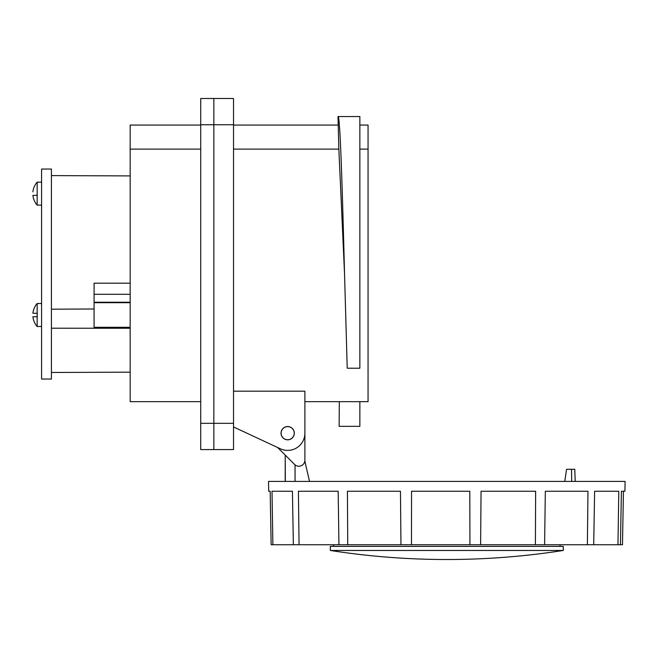 <?xml version="1.0" encoding="UTF-8"?>
<svg xmlns="http://www.w3.org/2000/svg" width="658" height="658" viewBox="0 0 658 658"><rect width="100%" height="100%" fill="white"/><g stroke="black" fill="none" stroke-linecap="round" stroke-linejoin="round"><path stroke-width="0.99" d="M233.532 391.181L304.893 391.181L304.893 433.178L304.893 401.676L368.061 401.676L368.061 125.069L359.86 125.069M233.532 149.111L338.845 149.111L344.553 274.18M368.061 149.111L359.86 149.111M348.016 368.217L359.86 368.217L359.86 116.54L337.998 116.54C340.128 114.229 342.349 189.175 344.545 274.041L347.218 368.217L348.016 368.217M338.845 149.111L337.998 116.54M359.86 368.217L347.218 368.217M233.532 423.333L233.532 98.494L213.842 98.494L213.842 423.333L213.842 98.494L200.715 98.494L200.715 449.587L213.842 449.587L213.842 423.333L213.842 449.587L233.532 449.587L233.532 423.333L200.715 423.333M200.715 125.069L130.169 125.069L130.169 149.111L200.715 149.111M130.169 149.111L130.169 401.676L200.715 401.676M130.169 302.696L94.078 302.696L94.078 327.306L130.169 327.306M304.893 461.365L309.523 481.409L304.893 461.365L304.893 433.178A17.223 17.223 0 0 1 280.39 448.789L233.532 426.943M304.893 460.189A6.037 6.037 0 0 1 294.587 464.458L277.635 447.506L264.697 441.477M281.024 433.178A6.646 6.646 0 0 0 287.669 439.824A6.646 6.646 0 0 0 294.315 433.178A6.646 6.646 0 0 0 287.669 426.532A6.646 6.646 0 0 0 281.024 433.178M339.314 401.676L339.125 426.326L359.86 426.326L359.86 401.676M564.778 481.409L566.571 469.269L574.779 469.269L575.199 481.409M285.21 481.409L285.21 455.081L285.342 481.409M446.807 546.379L330.324 546.379L330.324 550.466L563.289 550.466L563.289 546.379L446.807 546.379M295.047 481.409L295.047 464.893M295.055 481.409L295.055 464.926L294.587 464.458M571.703 481.409L571.498 469.269M620.436 544.742L621.407 491.255L624.927 491.255L625.1 481.409L268.513 481.409L268.686 491.255L270.183 491.255L271.137 544.742L622.476 544.742L623.439 491.255M299.053 544.742L298.419 491.255L338.171 491.255L338.944 544.742M272.881 544.742L272.009 491.255L292.423 491.255L293.361 544.742M347.728 544.742L347.416 491.255L400.459 491.255L400.952 544.742M411.48 544.742L411.546 491.255L469.804 491.255L469.935 544.742M480.62 544.742L481.047 491.255L535.645 491.255L535.398 544.742M544.602 544.742L545.334 491.255L587.964 491.255L587.38 544.742M593.705 544.742L594.618 491.255L618.791 491.255L617.961 544.742M294.192 432.462A6.564 6.564 0 0 1 287.669 439.741A6.564 6.564 0 0 1 281.106 433.178A6.564 6.564 0 0 1 287.307 426.623A6.564 6.564 0 0 1 294.192 432.462M41.577 274.328L41.577 379.041L51.423 379.041L51.423 169.04L41.577 169.04L41.577 274.328M51.423 328.21L130.169 328.252M94.078 328.243L94.078 308.997L51.423 309.194M94.078 308.997L94.078 283.195L130.169 283.17M130.169 302.244L94.078 302.244M130.169 294.315L94.078 294.315M37.161 205.123A17.059 17.059 0 0 1 35.302 202.664L35.376 202.623A17.001 17.001 -90 0 1 32.9 195.401L37.161 195.319L37.161 205.123L41.577 205.123L41.577 182.159L37.161 182.159L37.161 195.319M32.9 191.881A17.001 17.001 -90 0 1 35.376 184.659L35.302 184.618A17.059 17.059 0 0 1 37.161 182.159M32.9 195.401L37.309 195.319M37.161 326.491A17.059 17.059 0 0 1 35.302 324.032L35.376 323.983A17.001 17.001 -90 0 1 32.9 316.761L37.161 316.687L37.161 326.491L41.577 326.491M37.161 313.323L32.9 313.249A17.001 17.001 -90 0 1 35.376 306.028L35.302 305.978A17.059 17.059 0 0 1 37.161 303.519L41.577 303.519L37.161 303.519L37.161 316.687M32.9 313.249L37.309 313.323M32.9 316.761L37.309 316.687M233.532 124.74L200.715 124.74M233.532 125.069L337.998 125.069M333.606 546.379L333.606 544.742M560.007 546.379L560.007 544.742M330.324 550.466A754.685 754.685 0 0 0 563.289 550.466M130.169 372.165L51.423 372.477M130.169 175.916L51.423 175.604M37.161 303.519A17.059 17.059 0 0 0 35.302 305.978"/></g></svg>
